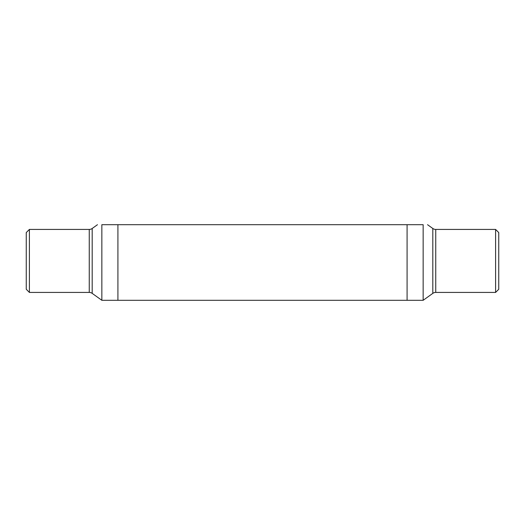<?xml version="1.0" encoding="UTF-8"?>
<svg xmlns="http://www.w3.org/2000/svg" width="525" height="525" viewBox="0 0 525 525"><rect width="100%" height="100%" fill="white"/><g stroke="black" fill="none" stroke-linecap="round" stroke-linejoin="round"><path stroke-width="0.79" d="M495.6 260.925L495.6 292.425L498.75 289.275L498.75 232.575L495.6 229.425L495.6 260.925M435.75 292.425L435.75 229.425A5.04 5.04 0 0 1 432.81 228.48L432.81 293.37A5.04 5.04 0 0 1 435.75 292.425L495.6 292.425M29.4 229.425L26.25 232.575L26.25 289.275L29.4 292.425L29.4 229.425L89.25 229.425A5.04 5.04 0 0 0 92.19 228.48L97.46 224.7M92.19 228.48L92.19 293.37A5.04 5.04 0 0 0 89.25 292.425L89.25 229.425M101.85 224.7C95.957 224.7 95.957 224.7 101.85 224.7C95.957 224.7 95.957 224.7 101.85 224.7L101.85 300.3L423.15 300.3L423.15 224.7C429.043 224.7 429.043 224.7 423.15 224.7C429.043 224.7 429.043 224.7 423.15 224.7L101.85 224.7M117.915 224.7L117.915 300.3M407.085 224.7L407.085 300.3M432.81 293.37L423.15 300.3M89.25 292.425L29.4 292.425M92.19 293.37L101.85 300.3M432.81 228.48L427.54 224.7M435.75 229.425L495.6 229.425"/></g></svg>

